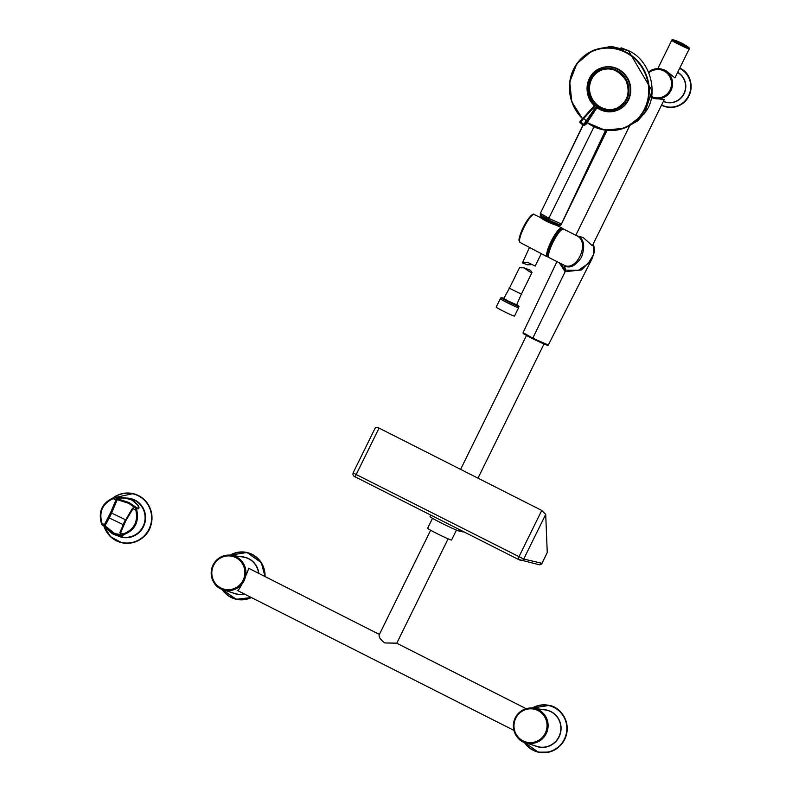 <?xml version="1.0" encoding="UTF-8"?>
<svg xmlns="http://www.w3.org/2000/svg" width="792" height="792" viewBox="0 0 792 792"><rect width="100%" height="100%" fill="white"/><g stroke="black" fill="none" stroke-linecap="round" stroke-linejoin="round"><path stroke-width="1.19" d="M521.423 294.01L516.661 304.801L508.444 301.148L503.821 298.475L509.464 288.12M501.029 297.604L500.445 298.792A10.049 0.515 26.2 0 0 506.929 302.544A10.049 0.515 26.2 0 0 517.176 307.316A10.049 0.515 26.2 0 0 518.473 307.662L519.057 306.474A10.049 0.515 -153.8 0 1 517.76 306.118A10.049 0.515 -153.8 0 1 507.523 301.346A10.049 0.515 -153.8 0 1 501.029 297.604L503.969 298.188L505.039 299.515L517.621 305.534L516.81 304.504L519.057 306.474M500.485 298.713A10.197 0.515 26.2 0 0 500.306 298.733A10.197 0.515 26.2 0 0 506.89 302.524A10.197 0.515 26.2 0 0 517.295 307.375A10.197 0.515 26.2 0 0 518.611 307.732A10.197 0.515 26.2 0 0 518.513 307.583M500.306 298.733L496.188 307.088A10.197 0.515 26.2 0 0 502.781 310.89A10.197 0.515 26.2 0 0 513.176 315.741A10.197 0.515 26.2 0 0 514.493 316.097L518.611 307.732M521.809 294.347L508.969 288.031M532.006 272.498C530.977 272.745 528.442 271.23 524.393 267.943L530.472 270.29L532.006 272.498L521.364 294.129L509.404 288.238L519.601 267.518L521.344 267.894M524.393 267.943L519.601 267.518M120.146 532.442L120.582 534.511L113.86 533.481L104.138 525.957M113.86 533.481C119.503 535.263 122.166 535.738 121.849 534.917M113.8 534.382L117.137 535.679L123.136 535.372A0.891 0.861 -76.1 0 1 122.77 535.362L122.77 535.362A0.891 0.861 -76.1 0 1 122.592 535.293C123.235 536.57 120.295 536.204 113.771 534.204L104.356 526.225M103.396 525.581L113.771 534.204M102.564 525.383A0.891 0.871 102.2 0 1 102.227 525.017L101.515 523.769C98.099 511.8 101.96 503.197 113.117 497.94L114.434 497.623A0.891 0.861 -83.1 0 1 114.761 497.594L113.098 497.94L113.157 498.633C102.455 503.672 98.743 511.939 102.029 523.423L102.614 525.413L103.703 525.967L110.444 513.008L116.582 498.475L129.245 502.623L128.779 503.306L116.998 499.623L109.088 518.265L105.415 525.037L104.366 524.611A141.53 7.207 26.2 0 1 102.029 523.423L101.515 523.769M117.543 497.95L126.898 498.109L131.68 500.009C137.194 503.94 139.372 506.732 138.204 508.395L136.075 508.325L135.838 510.107L136.739 509.89L136.491 508.781L138.62 508.83C139.917 506.989 137.689 503.979 131.937 499.802M123.136 535.372L122.255 535.154L123.364 534.818C134.848 530.393 139.303 522.086 136.739 509.89M103.604 525.66L105.584 527.601C109.573 531.709 112.316 533.966 113.791 534.372L120.849 536.699A19.552 19.077 -76.9 0 0 144.58 522.166A19.552 19.077 -76.9 0 0 129.72 498.643L126.898 498.109C116.434 497.208 118.404 498.287 117.384 497.921L114.761 497.594A0.891 0.861 -83.1 0 1 115.038 497.683L113.157 498.633A141.075 11.989 -154.2 0 0 115.82 500L116.85 500.475L111.504 513.424L110.444 513.008M128.779 503.306L134.64 507.573A0.891 0.812 -53.1 0 1 135.729 507.137L129.245 502.623M104.9 525.7L114.018 533.026M131.68 500.009C125.354 497.94 120.681 497.267 117.661 498L115.038 497.683A139.313 11.84 25.8 0 0 116.582 498.475A0.891 0.871 143.6 0 1 116.909 498.752L116.949 499.435M120.285 500.306A0.891 0.594 -68.6 0 0 120.136 499.257L117.661 498A0.891 0.861 -83 0 0 117.384 497.921M116.998 499.623A0.891 0.871 143.6 0 0 116.909 498.752L116.82 500.485M104.881 525.561A0.891 0.871 -47.5 0 1 103.712 525.967A139.758 7.118 -153.8 0 1 102.614 525.413L101.495 523.75C98.079 511.8 101.94 503.197 113.098 497.94M132.571 508.444L134.462 507.523C136.491 508.187 136.917 508.058 135.729 507.137L138.204 508.395A0.891 0.871 91.7 0 1 138.62 508.83M123.027 525.314L119.919 532.442L120.552 534.491L121.721 535.075A0.891 0.861 -76.1 0 0 121.899 535.144L121.899 535.144A0.891 0.861 -76.1 0 0 122.255 535.154M123.364 534.818L122.998 534.026A141.53 7.207 -153.8 0 1 120.572 532.818L125.779 520.77L133.056 508.721A141.075 11.989 25.8 0 0 135.838 510.107C138.293 521.809 134.016 529.779 122.998 534.026L121.721 535.075L122.77 535.362M125.393 520.443L132.412 508.325L134.363 507.484A0.891 0.733 108.6 0 1 134.462 507.523A139.313 11.84 -154.2 0 0 136.075 508.325A0.891 0.871 91.9 0 1 136.491 508.781M648.559 72.062A15.127 14.761 103.1 0 1 660.112 68.795L665.478 70.34L674.942 77.883L689.188 48.926A9.732 0.495 26.2 0 0 689.149 48.827M576.002 235.61L583.209 237.531L592.337 245.758L664.24 99.624L653.271 98.168A15.127 14.761 103.1 0 1 651.43 97.436M671.824 40.303A9.732 0.495 26.2 0 0 671.725 40.333A9.732 0.495 26.2 0 0 679.298 44.609A9.732 0.495 26.2 0 0 688.941 48.916A9.732 0.495 26.2 0 0 689.188 48.926M672.21 40.451L678.427 44.154L688.773 48.589M583.209 237.531L577.031 235.877M591.822 259.152L581.595 269.943L565.142 271.666L532.541 338.679C519.829 331.977 524.007 333.917 523.076 332.62L532.679 338.125L548.312 345.035L591.891 259.014L594.178 252.589L594.505 249.213L593.356 243.689L593.654 254.291L588.179 263.597L578.526 270.24L565.676 270.141L564.359 265.657C569.725 268.904 575.457 266.062 581.576 257.133C585.12 246.55 584.14 239.719 578.645 236.63L576.724 235.719M546.747 344.629L544.48 344.292L532.551 338.679L524.601 334.382L524.353 333.61M559.192 262.736L565.142 271.666L565.676 270.141L560.172 263.231M562.855 264.587L563.181 264.726C575.814 273.25 590.644 243.085 577.299 236.036M540.57 217.691L546.45 221.315L556.489 225.314C550.143 223.265 544.837 220.73 540.57 217.691M520.106 242.471C518.552 239.709 518.156 241.006 521.611 230.947C526.383 219.622 533.293 212.068 534.234 214.543A15.652 3.346 116.8 0 0 534.085 214.493A15.652 3.346 116.8 0 0 524.027 227.344A15.652 3.346 116.8 0 0 520.106 242.471L547.213 256.796A16.196 3.465 -63.2 0 1 551.44 240.788A16.196 3.465 -63.2 0 1 561.835 227.898L562.706 228.888M430.719 515.067L430.007 516.533A16.375 0.832 26.2 0 0 442.748 523.73A16.375 0.832 26.2 0 0 458.964 530.986L462.884 531.897A16.375 0.832 26.2 0 0 463.3 531.907L463.439 531.63M432.511 518.314L427.63 528.234A13.335 0.683 26.2 0 0 436.738 533.452A13.335 0.683 26.2 0 0 451.559 540.005L456.44 530.086M375.25 428.135C375.448 427.056 376.715 427.046 379.051 428.106L541.748 510.434L545.708 514.384L523.73 559.043L541.946 563.29L547.252 552.499L545.708 514.384M547.252 552.499L542.055 563.29L539.015 564.706A2.663 2.604 -76.9 0 0 541.946 563.29L542.055 563.29M526.116 708.672L396.663 643.173L384.843 642.946C380.407 639.669 378.546 636.917 379.259 634.699L430.66 530.234M513.889 730.372L237.254 590.396C239.125 592.347 249.629 567.844 248.52 568.201L379.388 634.432M243.104 580.269A16.929 16.513 -76.9 0 0 227.433 555.934A16.929 16.513 -76.9 0 0 214.503 582.209A16.929 16.513 -76.9 0 0 243.104 580.269M515.76 718.235A16.929 16.513 -76.9 0 0 531.422 742.579A16.929 16.513 -76.9 0 0 544.351 716.305A16.929 16.513 -76.9 0 0 515.76 718.235M593.832 106.356L580.051 121.433L584.437 125.007A0.891 0.842 67.5 0 1 584.07 125.314L585.625 124.661A0.891 0.842 -112.5 0 0 585.991 124.364L596.722 108.049A0.891 0.842 67.5 0 1 596.851 107.9M583.159 125.126L580.16 122.73A0.891 0.891 0 0 1 580.051 121.433L594.059 106.009L596.188 108.276L596.722 108.049M617.839 110.048A22.631 21.453 -112.5 0 0 628.987 80.923A22.631 21.453 -112.5 0 0 600.504 68.241L600.009 68.439A22.631 21.453 67.5 0 1 628.492 81.13A22.631 21.453 67.5 0 1 617.344 110.256A22.631 21.453 67.5 0 1 597.376 108.039L597.326 108.049C603.761 112.157 610.434 112.89 617.344 110.256L617.839 110.048M580.13 122.661A0.891 0.842 67.5 0 1 580.041 121.453M595.901 107.286A1.782 1.683 67.5 0 1 597.554 107.415L594.158 104.584L593.832 105.089A0.891 0.842 -112.5 0 1 594.059 106.009L594.317 106.92L580.526 122.017L580.14 122.72L583.169 125.176A0.891 0.891 0 0 0 584.07 125.314L584.07 125.314A0.891 0.842 67.5 0 1 583.219 125.176L595.297 107.742L596.188 108.276L584.437 125.007L585.991 124.364M601.049 70.26A20.552 19.483 -112.5 0 0 589.525 88.407A20.552 19.483 -112.5 0 0 601.118 107.415A20.552 19.483 -112.5 0 0 616.79 108.227M542.807 217.087L542.55 217.612L549.648 221.562L557.103 224.77L557.33 224.294M605.86 129.631L561.409 224.027L548.797 218.335L540.451 213.543M583.159 125.086L540.283 213.553L540.372 215.632L548.193 219.919L560.558 225.235L548.203 219.919L540.481 215.454M540.49 213.444L548.836 218.236L594.317 126.215M628.472 50.668L652.073 90.842L644.431 113.692L626.215 127.413L623.393 128.403A41.768 39.59 67.5 0 1 592.941 126.225A41.768 39.59 67.5 0 1 587.119 122.641L604.741 130.066L623.393 128.403A41.768 39.59 67.5 0 0 649.212 91.941A41.768 39.59 67.5 0 0 625.69 51.945A41.768 39.59 67.5 0 0 591.436 51.341L594.099 50.064L611.206 46.342L628.472 50.668M583.11 118.077L587.614 121.889M540.253 214.959L555.341 223.394L560.122 225.383L561.607 224.136L560.706 225.225M606.444 130.294L561.409 224.027M607.019 130.353L561.409 224.136M548.252 219.602L548.797 218.335L561.35 224.116M560.558 225.235L560.033 225.344L560.558 225.235M529.501 247.391L522.423 262.914L528.036 262.508L535.164 266.092L541.273 253.668M531.66 264.627L527.294 264.795L522.423 262.914M104.089 526.066A24.938 24.324 -76.9 0 0 116.256 540.481A24.938 24.324 -76.9 0 0 148.995 529.135A24.938 24.324 -76.9 0 0 138.254 495.792A24.938 24.324 -76.9 0 0 113.305 497.871M126.552 498.039A19.859 19.374 103.1 0 1 145.035 522.265A19.859 19.374 103.1 0 1 117.751 535.847M111.583 513.087L125.502 519.72M123.067 524.571L109.296 517.998M111.454 513.394L109.118 518.314L108.088 517.859M109.088 518.265L105.415 525.037L103.703 525.967M103.94 526.046A25.195 24.582 -76.9 0 0 121.671 542.698A25.195 24.582 -76.9 0 0 150.5 526.571A25.195 24.582 -76.9 0 0 138.501 495.584A25.195 24.582 -76.9 0 0 133.105 493.624A25.195 24.582 -76.9 0 0 112.85 498.029M120.582 534.511A139.758 7.118 26.2 0 0 121.691 535.065M123.433 525.621L122.77 525.264L125.146 520.354L125.779 520.77M663.379 101.386L665.013 101.911A16.107 15.711 -76.9 0 0 677.606 72.468M648.509 72.082L650.272 70.825L660.112 68.795A15.127 14.761 103.1 0 1 671.467 89.338A15.127 14.761 103.1 0 1 653.271 98.168L651.133 97.297M663.359 101.425A16.266 15.87 -76.9 0 0 684.1 93.743A16.266 15.87 -76.9 0 0 677.685 72.3M661.617 104.96A20.404 19.909 -76.9 0 0 688.545 95.872A20.404 19.909 -76.9 0 0 679.813 68.488A20.404 19.909 -76.9 0 0 679.615 68.389M680.061 68.28A20.671 20.156 -76.9 0 0 679.744 68.122L680.061 68.29C698.197 76.101 693.96 110.563 666.26 106.93A20.671 20.156 -76.9 0 0 689.901 93.694A20.671 20.156 -76.9 0 0 680.061 68.28M661.518 105.158A20.671 20.156 -76.9 0 0 666.26 106.93L661.518 105.158M651.578 96.575A14.226 13.88 -76.9 0 0 666.963 73.092A14.226 13.88 -76.9 0 0 648.806 72.775M671.844 40.085A9.732 0.495 26.2 0 0 680.358 44.827A9.732 0.495 26.2 0 0 689.307 48.678C686.733 47.589 695.336 51.935 681.021 45.441C664.844 36.967 674.497 41.709 671.844 40.085L671.962 39.867A9.722 0.495 -153.8 0 0 679.526 44.134A9.722 0.495 -153.8 0 0 689.169 48.441A9.722 0.495 -153.8 0 0 689.416 48.451L689.307 48.678M688.981 47.609A53.569 53.569 0 0 0 672.893 39.689L678.566 43.144L688.981 47.609L689.416 48.451M548.312 345.035L547.351 345.352L532.551 338.679M576.764 235.739L563.558 229.056A16.008 3.425 116.8 0 0 553.271 241.798A16.008 3.425 116.8 0 0 549.094 257.628L563.716 265.023M548.49 256.252A15.117 3.237 -63.2 0 1 552.668 241.491A15.117 3.237 -63.2 0 1 562.082 229.383M562.043 229.027A15.305 3.277 116.8 0 0 552.608 240.867A15.305 3.277 116.8 0 0 548.104 256.133M547.391 256.865A16.196 3.465 -63.2 0 1 547.213 256.796L548.391 256.945M519.522 241.105A14.761 3.158 -63.2 0 1 523.601 226.7A14.761 3.158 -63.2 0 1 532.788 214.88M458.964 530.986L459.608 529.69M379.051 428.106L356.202 474.527L523.73 559.043A2.663 2.604 -76.9 0 1 520.235 560.261L518.305 559.38A2.663 0.574 -63.2 0 1 518.275 559.37L355.598 477.051A2.663 0.574 -63.2 0 1 355.568 477.041L354.43 476.358M539.015 564.706L518.275 559.37A2.663 0.574 -63.2 0 1 518.909 556.865L541.748 510.434M353.281 472.794L356.202 474.527A2.663 0.574 -63.2 0 0 355.568 477.041L518.275 559.37M213.058 565.013A17.79 17.355 103.1 0 1 231.284 555.271A17.79 17.355 103.1 0 1 244.075 580.704A17.79 17.355 103.1 0 1 223.235 589.832A17.79 17.355 103.1 0 1 213.058 565.013M258.558 573.289A18.751 18.295 -76.9 0 0 243.223 557.073L231.284 555.271C221.602 554.628 215.097 558.974 211.791 568.329C210.642 579.823 214.454 586.991 223.235 589.832L234.739 593.495A18.751 18.295 -76.9 0 0 244.144 593.891M232.61 592.812A18.909 18.444 -76.9 0 0 244.411 594.02M258.806 573.408A18.909 18.444 -76.9 0 0 241.015 556.736M222.374 589.535A23.74 23.156 -76.9 0 0 251.014 597.366M264.647 576.368A23.74 23.156 -76.9 0 0 253.638 555.538A23.74 23.156 -76.9 0 0 230.383 555.162M222.116 589.426A23.998 23.413 -76.9 0 0 236.165 599.267A23.998 23.413 -76.9 0 0 251.41 597.564L236.165 599.267L222.097 589.426M230.086 555.143L247.055 552.519L261.33 562.716L265.043 576.566A23.998 23.413 -76.9 0 0 247.055 552.519A23.998 23.413 -76.9 0 0 230.106 555.143M546.242 733.6A17.79 17.355 103.1 0 1 525.403 742.728A17.79 17.355 103.1 0 1 533.452 708.177A17.79 17.355 103.1 0 1 546.242 733.6M558.875 736.778A18.751 18.295 -76.9 0 0 545.391 709.969L533.452 708.177C525.343 707.414 519.255 710.662 515.206 717.908C509.593 730.957 518.849 741.708 525.403 742.728L536.907 746.391A18.751 18.295 -76.9 0 0 558.875 736.778M534.768 745.717A18.909 18.444 -76.9 0 0 559.083 736.867A18.909 18.444 -76.9 0 0 543.173 709.642M524.542 742.431A23.74 23.156 -76.9 0 0 564.33 739.233A23.74 23.156 -76.9 0 0 559.786 711.562A23.74 23.156 -76.9 0 0 532.551 708.068M564.696 739.381A23.998 23.413 -76.9 0 0 549.222 705.424A23.998 23.413 -76.9 0 0 532.274 708.038L549.222 705.424C560.439 706.741 572.349 722.819 564.706 739.381C561.29 745.995 556.043 750.232 548.965 752.113L538.322 752.172A23.998 23.413 -76.9 0 0 564.696 739.381M524.284 742.332A23.998 23.413 -76.9 0 0 538.322 752.172L524.264 742.322M597.307 107.999A0.891 0.842 -112.5 0 0 596.515 107.989M593.832 105.089A22.631 21.453 67.5 0 1 600.009 68.439C586.06 73.537 582.526 94.525 593.782 105.098L594.03 106.029M600.623 107.623A20.552 19.483 -112.5 0 0 616.542 108.336A20.552 19.483 -112.5 0 0 626.67 81.883A20.552 19.483 -112.5 0 0 600.801 70.359A20.552 19.483 -112.5 0 0 589.03 88.466A20.552 19.483 -112.5 0 0 600.623 107.623M595.297 107.742L595.851 107.227M594.663 106.366L594.317 106.92M600.009 108.524A21.443 20.325 67.5 0 1 596.426 71.735A21.443 20.325 67.5 0 1 628.798 88.11A21.443 20.325 67.5 0 1 600.009 108.524M594.158 104.584A1.782 1.683 67.5 0 1 594.634 106.346M597.554 107.415L596.594 107.959M582.516 118.731A41.768 39.59 67.5 0 1 591.436 51.341L576.843 63.706L569.745 81.932L571.794 101.812L582.506 118.741M587.268 122.413A41.352 39.204 -112.5 0 0 643.777 110.345A41.352 39.204 -112.5 0 0 625.393 52.361A41.352 39.204 -112.5 0 0 576.091 65.399A41.352 39.204 -112.5 0 0 582.694 118.533M558.766 226.413L558.895 226.165A10.336 0.525 -153.8 0 1 557.568 225.799A10.336 0.525 -153.8 0 1 557.281 225.69M554.301 224.403A10.336 0.525 -153.8 0 1 544.916 219.8A10.336 0.525 -153.8 0 1 540.352 217.038L540.174 217.434M540.352 217.038L542.678 217.345A9.89 0.505 26.2 0 0 542.223 217.166A9.89 0.505 26.2 0 0 544.173 218.849A9.89 0.505 26.2 0 0 555.766 224.522A9.89 0.505 26.2 0 0 557.231 224.512M103.92 526.046L110.623 536.778L121.671 542.698C136.046 545.837 148.193 535.679 150.648 526.155C154.074 512.8 150.025 502.613 138.501 495.594L133.105 493.624L112.811 498.039M134.363 507.484L135.779 507.86L135.214 508.246M657.796 68.637L671.725 40.333M672.893 39.689L671.962 39.867M575.804 235.254L629.541 126.057M556.954 261.598L523.076 332.62M563.558 229.056L559.617 230.838C556.519 234.214 553.489 239.293 550.519 246.094C547.153 256.073 547.46 254.826 549.094 257.628M534.234 214.543L539.778 217.226M556.489 225.314L561.835 227.898M528.106 246.698L539.352 252.648M477.982 478.16L543.956 344.075M460.607 469.369L526.492 335.481M355.568 477.041C353.351 476.279 352.549 474.863 353.163 472.794L375.329 427.749M396.762 643.213L448.123 538.827M616.542 108.336C627.581 102.178 630.699 92.842 625.918 80.348C618.384 69.864 610.008 66.528 600.801 70.359M626.215 127.413L638.025 120.671L646.45 110.672C658.38 93.684 650.984 60.538 628.531 50.668L621.077 47.787M612.087 46.362L594.277 49.955M558.469 175.933L582.962 125.007M558.895 226.165L557.231 224.502"/></g></svg>
